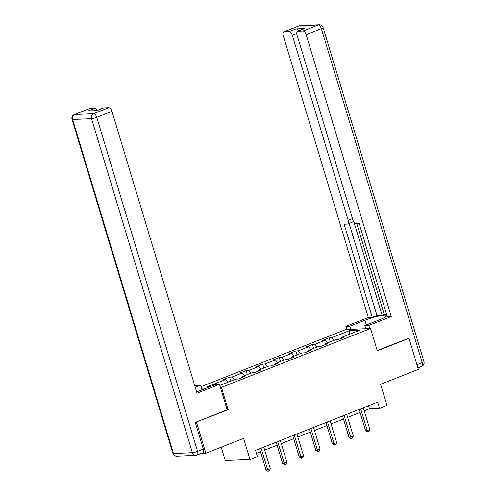 <?xml version="1.0" encoding="UTF-8"?>
<svg xmlns="http://www.w3.org/2000/svg" width="496" height="496" viewBox="0 0 496 496"><rect width="100%" height="100%" fill="white"/><g stroke="black" fill="none" stroke-linecap="round" stroke-linejoin="round"><path stroke-width="0.74" d="M221.222 447.206L225.24 460.524L249.99 459.476L257.43 456.537L255.558 450.325L377.661 402.12L379.533 408.332L386.979 405.393L380.606 384.282L418.364 369.377L408.989 338.328L408.084 338.371M195.579 422.27L228.179 409.715L221.433 387.364L370.543 328.495L345.799 329.542L200.967 386.719M196.484 422.226L205.859 453.27L201.147 453.474M221.433 387.364L220.41 387.407M206.727 387.984L201.419 388.213M219.815 385.435L235.73 379.149L238.173 379.043L244.553 376.526L242.116 376.631L252.321 372.595L254.764 372.496L261.144 369.973L258.707 370.078L268.919 366.048L271.355 365.943L277.741 363.425L275.299 363.525L285.51 359.495L287.947 359.395L294.333 356.872L291.89 356.977L302.101 352.947L304.538 352.842L310.924 350.325L308.481 350.424L318.692 346.394L321.135 346.295L327.515 343.771L325.072 343.877L335.284 339.847L337.726 339.741L344.106 337.224L341.663 337.323L359.749 330.187L349.581 330.615L349.537 334.217M210.236 386.601L207.483 386.719L225.568 379.576L223.126 379.682L229.505 377.165L230.708 381.133M349.581 330.615L331.502 337.757L329.059 337.857L322.679 340.38L325.116 340.275L314.91 344.305L312.468 344.41L306.088 346.927L308.524 346.828L298.313 350.858L295.876 350.957L289.49 353.481L291.933 353.375L281.722 357.405L279.285 357.511L272.899 360.028L275.342 359.929L265.131 363.959L262.688 364.064L256.308 366.581L258.751 366.476L248.539 370.506L246.097 370.611L239.717 373.128L242.16 373.029L231.948 377.059L229.505 377.165M241.893 377.574L242.116 376.631M231.948 377.059L234.248 379.731M242.16 373.029L244.46 375.701M258.484 371.027L258.707 370.078M248.539 370.506L250.84 373.184M258.751 366.476L261.051 369.154M275.075 364.473L275.299 363.525M265.131 363.959L267.431 366.631M275.342 359.929L277.642 362.601M291.673 357.926L291.89 356.977M281.722 357.405L284.022 360.084M291.933 353.375L294.233 356.054M308.264 351.373L308.481 350.424M298.313 350.858L300.619 353.53M308.524 346.828L310.825 349.5M324.855 344.825L325.072 343.877M314.91 344.305L317.211 346.983M325.116 340.275L327.416 342.947M341.446 338.272L341.663 337.323M331.502 337.757L333.802 340.43M249.99 459.476L243.617 438.365L205.859 453.27M370.543 328.495L377.295 350.846L408.989 338.328M364.244 410.831L369.501 408.754L379.533 408.332M256.482 453.375L260.524 451.782M264.697 450.132L277.115 445.228M281.288 443.579L293.706 438.681M297.879 437.032L310.298 432.128M314.47 430.478L326.889 425.574M331.061 423.931L343.48 419.027M347.653 417.378L360.077 412.474M225.568 379.576L227.869 382.255M368.578 405.703L369.501 408.754M329.059 337.857L330.255 341.831M312.468 344.41L313.664 348.378M295.876 350.957L297.073 354.931M279.285 357.511L280.482 361.479M262.688 364.064L263.891 368.032M246.097 370.611L247.299 374.579M228.179 409.715L227.162 409.758M359.154 409.429L365.552 430.621L367.226 430.547L360.666 408.828M369.886 429.499L369.074 431.446L368.007 431.867L367.226 430.547L369.886 429.499L363.326 407.78M368.007 431.867L367.338 431.898L365.552 430.621M350.765 329.332L349.816 326.188L345.873 326.356L368.317 317.496L283.21 35.619A3.931 1.922 -111.5 0 1 283.774 31.874A3.931 1.922 -111.5 0 1 284.09 31.812L289.174 31.595L295.982 28.911A3.931 1.922 68.5 0 1 298.443 30.963M349.816 326.188L364.92 320.224A14.75 2.151 -16.8 0 1 386.564 315.642A14.75 2.151 -16.8 0 1 379.967 319.591L364.864 325.55L368.813 325.382L391.251 316.522L387.308 316.69L359.191 223.56L356.047 223.696A3.931 1.922 -111.5 0 1 352.916 220.057L297.054 35.036A3.931 1.922 -111.5 0 1 297.619 31.291L304.426 28.601A3.931 1.922 68.5 0 1 304.742 28.539L295.982 28.911M356.816 223.659L384.214 314.421L386.595 314.321M384.214 314.421L382.087 315.264L376.941 315.481L372.26 317.328L368.317 317.496M346.822 329.499L345.873 326.356M369.762 328.526L368.813 325.382M365.812 328.693L364.864 325.55M391.251 316.522L306.15 34.652A3.931 1.922 -111.5 0 0 303.019 31.012L297.935 31.223A3.931 1.922 -111.5 0 0 297.619 31.291M296.769 33.474L292.305 35.235L348.167 220.255A3.931 1.922 -111.5 0 1 347.603 224A3.931 1.922 -111.5 0 1 347.287 224.062L344.143 224.198L372.26 317.328M292.305 35.235A3.931 1.922 -111.5 0 0 289.174 31.595M408.437 338.353L377.208 350.56M354.032 222.326L382.087 315.264M353.121 220.652A3.931 1.922 68.5 0 1 352.284 222.152L347.603 224M349.134 223.392L376.941 315.481M196.639 391.852A14.75 2.151 -16.8 0 0 200.434 390.47L215.537 384.505L219.486 384.338L197.042 393.198L111.941 111.327L96.732 117.329L197.582 451.36L203.323 449.091L195.263 422.394L227.168 409.795L219.486 384.338M195.238 387.215L200.489 385.144L196.546 385.311L194.86 385.975M201.922 389.881L200.489 385.144M89.881 108.488L74.673 114.489A3.931 1.922 -111.5 0 0 74.35 114.557L89.565 108.55A3.931 1.922 68.5 0 1 89.881 108.488L94.965 108.271A3.931 1.922 68.5 0 1 97.421 110.329M96.751 110.596L103.404 107.967A3.931 1.922 68.5 0 1 103.726 107.899L108.81 107.682A3.931 1.922 68.5 0 1 111.941 111.327M94.965 108.271L88.158 110.955L96.918 110.589L103.726 107.899M203.323 449.091A3.931 1.922 68.5 0 1 202.759 452.836L197.017 455.099A3.931 1.922 -111.5 0 0 197.582 451.36A3.931 0.577 163.2 0 1 192.38 452.699L91.531 118.674L72.608 119.474L173.457 453.505L192.38 452.699A3.931 3.385 -92.4 0 0 195.74 455.371A3.931 3.931 0 0 0 197.017 455.099M342.562 415.977L348.961 437.168L350.635 437.1L344.075 415.381M353.288 436.046L352.476 437.999L351.416 438.421L350.635 437.1L353.288 436.046L346.735 414.327M351.416 438.421L350.746 438.445L348.961 437.168M325.971 422.53L332.37 443.722L334.037 443.647L327.484 421.929M336.697 442.599L335.885 444.552L334.825 444.968L334.037 443.647L336.697 442.599L330.144 420.881M334.825 444.968L334.155 444.999L332.37 443.722M309.38 429.077L315.778 450.269L317.446 450.201L310.893 428.482M320.106 449.147L319.294 451.1L318.234 451.521L317.446 450.201L320.106 449.147L313.553 427.434M318.234 451.521L317.564 451.546L315.778 450.269M292.789 435.631L299.187 456.822L300.855 456.748L294.302 435.029M303.515 455.7L302.703 457.653L301.642 458.068L300.855 456.748L303.515 455.7L296.955 433.981M301.642 458.068L300.973 458.099L299.187 456.822M276.191 442.178L282.59 463.369L284.264 463.301L277.704 441.583M286.924 462.253L286.111 464.2L285.045 464.622L284.264 463.301L286.924 462.253L280.364 440.535M285.045 464.622L284.382 464.647L282.59 463.369M259.6 448.731L265.999 469.923L267.673 469.848L261.113 448.13M270.332 468.801L269.52 470.754L268.454 471.169L267.673 469.848L270.332 468.801L263.773 447.082M268.454 471.169L267.784 471.2L265.999 469.923M304.742 28.539L297.935 31.223M303.019 31.012L318.227 25.005L299.305 25.804L284.09 31.812M416.962 364.746L422.208 362.675L321.358 28.644L306.15 34.652M348.167 220.255L352.464 218.556M366.352 324.967L364.92 320.224M318.227 25.005A3.931 1.922 68.5 0 1 321.358 28.644A3.931 0.577 163.2 0 0 323.119 27.59A3.931 3.931 0 0 0 319.188 24.8A3.931 3.385 87.6 0 0 318.227 25.005M299.305 25.804A3.931 3.385 -92.4 0 1 300.26 25.6A3.931 3.931 0 0 0 298.983 25.873A3.931 1.922 68.5 0 1 299.305 25.804M323.119 27.59L423.968 361.621A3.931 0.577 163.2 0 1 422.208 362.675A3.931 1.922 68.5 0 1 421.65 366.414L417.911 367.889M74.35 114.557A3.931 3.931 0 0 0 72.032 119.35A3.931 0.577 163.2 0 0 72.608 119.474A3.931 3.385 -92.4 0 1 74.673 114.489L93.601 113.689L108.81 107.682M93.601 113.689A3.931 3.385 87.6 0 0 91.531 118.674A3.931 0.577 163.2 0 0 96.732 117.329A3.931 1.922 -111.5 0 0 93.601 113.689M176.812 456.171A3.931 3.385 87.6 0 1 173.457 453.505A3.931 0.577 163.2 0 1 172.881 453.381A3.931 3.931 0 0 0 176.812 456.171L195.74 455.371M319.188 24.8L300.26 25.6M298.983 25.873L283.774 31.874M421.65 366.414A3.931 3.931 0 0 0 423.968 361.621M72.032 119.35L172.881 453.381"/></g></svg>
